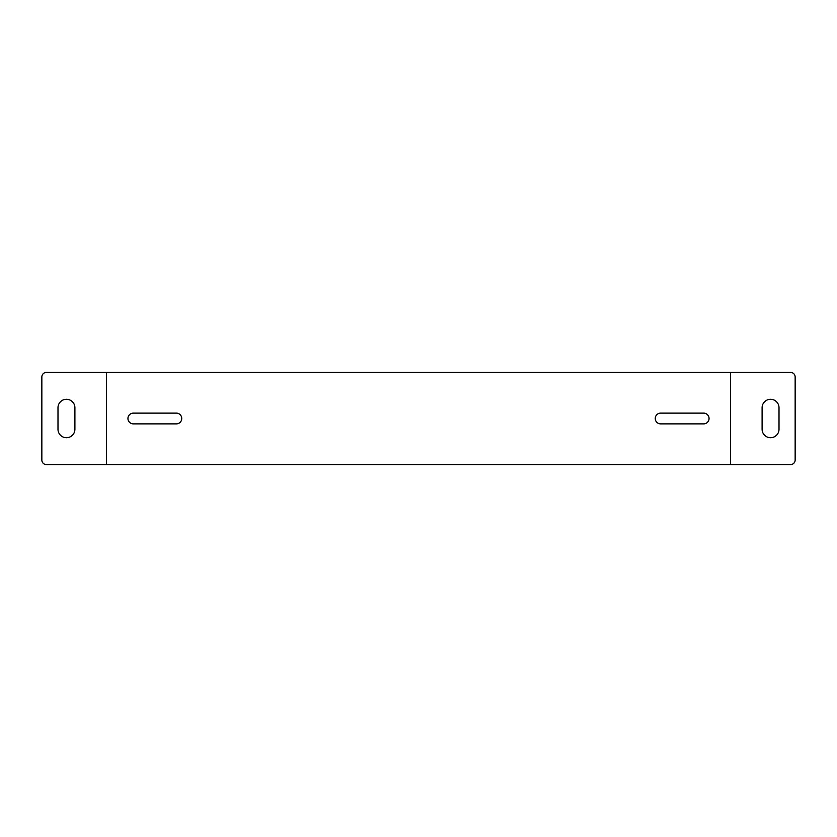 <?xml version="1.0" encoding="UTF-8"?>
<svg xmlns="http://www.w3.org/2000/svg" width="837" height="837" viewBox="0 0 837 837"><rect width="100%" height="100%" fill="white"/><g stroke="black" fill="none" stroke-linecap="round" stroke-linejoin="round"><path stroke-width="1.26" d="M100.273 464.619L106.414 464.619L106.414 372.381L46.464 372.381A4.614 4.614 0 0 0 41.85 376.995L41.85 460.005A4.614 4.614 0 0 0 46.464 464.619L100.273 464.619M106.414 464.619L730.586 464.619L730.586 372.381L106.414 372.381M176.366 413.122A5.378 5.378 0 0 1 181.744 418.5A5.378 5.378 0 0 1 176.366 423.878L133.324 423.878A5.378 5.378 0 0 1 127.946 418.5A5.378 5.378 0 0 1 133.324 413.122L176.366 413.122M660.634 423.878A5.378 5.378 0 0 1 655.256 418.5A5.378 5.378 0 0 1 660.634 413.122L703.676 413.122A5.378 5.378 0 0 1 709.054 418.5A5.378 5.378 0 0 1 703.676 423.878L660.634 423.878M730.586 372.381L790.536 372.381A4.614 4.614 0 0 1 795.15 376.995L795.15 460.005A4.614 4.614 0 0 1 790.536 464.619L730.586 464.619M779.006 429.266A8.454 8.454 0 0 1 770.553 437.72A8.454 8.454 0 0 1 762.099 429.266L762.099 407.734A8.454 8.454 0 0 1 770.553 399.28A8.454 8.454 0 0 1 779.006 407.734L779.006 429.266M57.994 407.734A8.454 8.454 0 0 1 66.447 399.28A8.454 8.454 0 0 1 74.901 407.734L74.901 429.266A8.454 8.454 0 0 1 66.447 437.72A8.454 8.454 0 0 1 57.994 429.266L57.994 407.734"/></g></svg>
